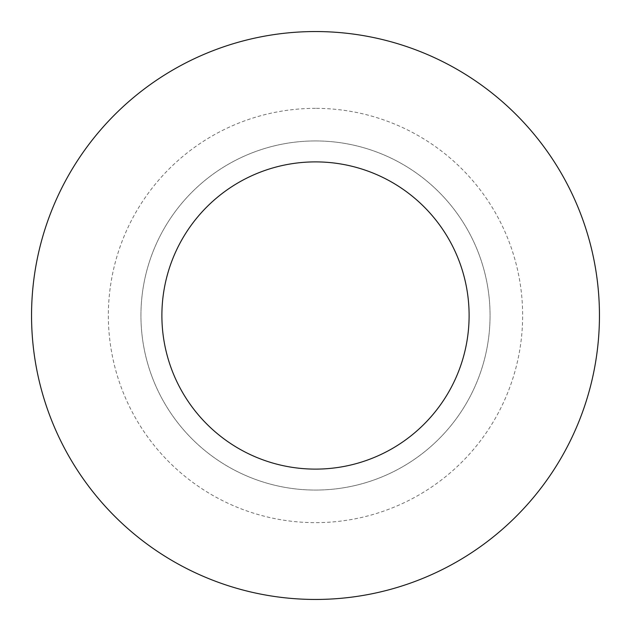 <?xml version="1.0" encoding="UTF-8"?>
<svg xmlns="http://www.w3.org/2000/svg" width="631" height="631" viewBox="0 0 631 631"><rect width="100%" height="100%" fill="white"/><g stroke="black" fill="none" stroke-linecap="round" stroke-linejoin="round"><path stroke-width="0.47" stroke-dasharray="3.15 2.37" d="M315.5 161.891A153.609 153.609 0 0 0 182.469 392.308A153.609 153.609 0 0 0 448.531 392.308A153.609 153.609 0 0 0 315.5 161.891M315.5 140.942A174.558 174.558 0 0 0 164.328 402.783A174.558 174.558 0 0 0 466.672 402.783A174.558 174.558 0 0 0 315.5 140.942A174.558 174.558 0 0 0 164.328 402.783A174.558 174.558 0 0 0 466.672 402.783A174.558 174.558 0 0 0 315.5 140.942M315.5 108.358A207.142 207.142 0 0 0 136.107 419.071A207.142 207.142 0 0 0 494.893 419.071A207.142 207.142 0 0 0 315.5 108.358M315.5 31.55A283.95 283.95 0 0 0 69.591 457.475A283.95 283.95 0 0 0 561.409 457.475A283.95 283.95 0 0 0 315.5 31.55"/><path stroke-width="0.95" d="M315.5 161.891A153.609 153.609 0 0 0 182.469 392.308A153.609 153.609 0 0 0 448.531 392.308A153.609 153.609 0 0 0 315.5 161.891M315.5 31.55A283.95 283.95 0 0 0 69.591 457.475A283.95 283.95 0 0 0 561.409 457.475A283.95 283.95 0 0 0 315.5 31.55"/></g></svg>
